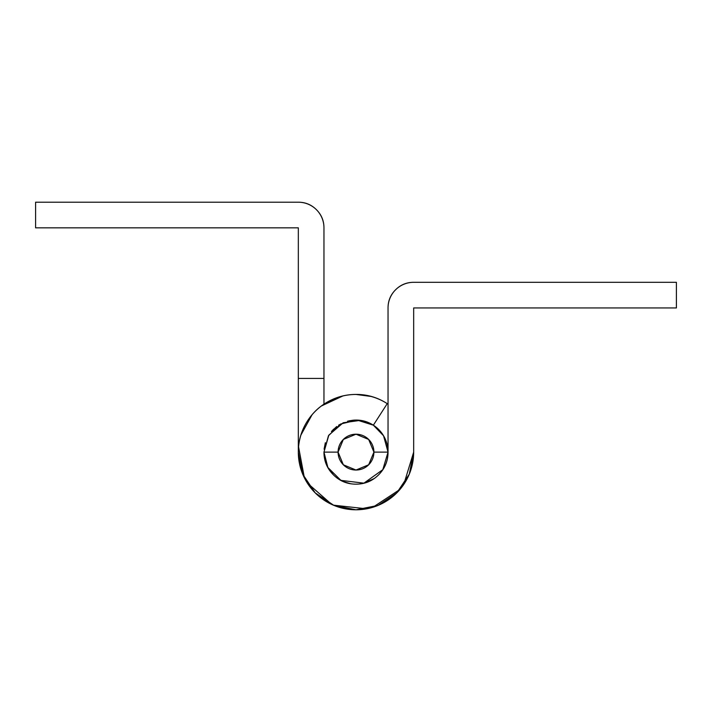 <?xml version="1.0" encoding="UTF-8"?>
<svg xmlns="http://www.w3.org/2000/svg" width="712" height="712" viewBox="0 0 712 712"><rect width="100%" height="100%" fill="white"/><g stroke="black" fill="none" stroke-linecap="round" stroke-linejoin="round"><path stroke-width="1.07" d="M330.706 471.834L333.341 474.779C327.084 468.523 323.96 460.967 323.96 452.12C323.96 460.967 327.084 468.523 333.341 474.779L327.867 467.455L324.441 457.932L323.96 452.12L328.828 435.148L343.202 422.75L360.352 420.374L373.355 425.189A32.04 32.04 0 0 1 388.04 452.12L388.04 307.94A25.632 25.632 0 0 1 413.672 282.308L676.4 282.308L676.4 307.94L413.672 307.94L413.672 452.12L409.284 474.192L396.78 492.9L378.072 505.404L356 509.792L333.928 505.404L315.22 492.9L302.716 474.192L298.328 452.12L298.328 378.428L323.96 378.428L323.96 227.84A25.632 25.632 0 0 0 298.328 202.208L35.6 202.208L35.6 227.84L298.328 227.84L298.328 378.428L323.96 378.428L323.96 404.149L323.96 227.84C323.96 220.765 321.459 214.721 316.448 209.72C311.447 204.709 305.404 202.208 298.328 202.208L35.6 202.208L35.6 227.84L298.328 227.84L298.328 452.12A57.672 57.672 0 0 1 387.239 403.642L373.355 425.189L383.546 435.762L388.04 452.12C388.04 460.967 384.916 468.523 378.659 474.779C372.403 481.036 364.847 484.16 356 484.16C364.847 484.16 372.403 481.036 378.659 474.779C384.916 468.523 388.04 460.967 388.04 452.12L388.04 307.94C388.04 300.865 390.541 294.821 395.552 289.82C400.553 284.809 406.597 282.308 413.672 282.308L676.4 282.308L676.4 307.94L413.672 307.94L413.672 452.12A57.672 57.672 0 0 1 356 509.792A57.672 57.672 0 0 1 298.328 452.12C298.328 441.565 301.025 431.748 306.409 422.679C311.803 413.601 319.127 406.534 328.392 401.488C337.657 396.433 347.563 394.101 358.109 394.484C368.656 394.875 378.366 397.928 387.239 403.642C376.159 396.504 364.055 393.513 350.918 394.671M338.645 425.18L339.642 424.566M379.897 473.471L381.303 471.78C385.797 465.995 388.04 459.445 388.04 452.12L382.798 469.68L363.912 483.163L340.879 480.369L327.867 467.455L323.96 452.12L338.084 452.12A17.916 17.916 0 0 1 356 434.204A17.916 17.916 0 0 1 373.916 452.12L388.04 452.12A32.04 32.04 0 0 0 373.355 425.189L387.239 403.642M388.04 404.149L385.441 402.529M371.272 396.468L356 394.448M340.728 396.468L326.559 402.529M347.509 421.201L355.528 420.08M364.491 421.201L372.358 424.566M548.24 307.94L513.797 307.94L548.24 307.94M348.8 420.881L353.179 420.205C360.477 419.564 367.196 421.219 373.355 425.189L357.175 420.098L340.665 423.987L328.454 435.762L323.96 452.12L324.441 457.932M333.341 474.779C339.597 481.036 347.153 484.16 356 484.16M374.236 478.526L363.912 483.163L359.489 483.991M350.704 483.759L343.202 481.49L337.087 478.028M324.085 449.174L325.348 442.722M331.623 431.303L336.714 426.524M343.042 395.881L321.281 406.045M312.123 414.642L300.829 435.21M298.559 446.825L304.389 477.859M307.237 482.932L331.748 504.443M333.314 505.146L366.573 508.822M372.857 507.282L400.019 489.393M403.766 484.454L413.672 452.12M388.04 452.12L373.916 452.12L368.665 464.785L356 470.036L343.335 464.785L338.084 452.12L343.335 439.455L356 434.204L368.665 439.455L373.916 452.12A17.916 17.916 0 0 1 356 470.036A17.916 17.916 0 0 1 338.084 452.12L323.96 452.12M380.573 431.534L376.372 427.369M356.472 420.08L356 420.08M333.723 429.087L331.427 431.534"/></g></svg>
